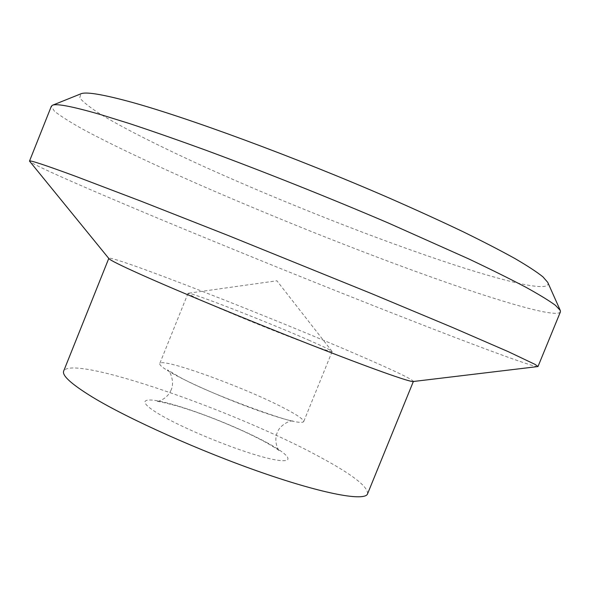 <?xml version="1.0" encoding="UTF-8"?>
<svg xmlns="http://www.w3.org/2000/svg" width="590" height="590" viewBox="0 0 590 590"><rect width="100%" height="100%" fill="white"/><g stroke="black" fill="none" stroke-linecap="round" stroke-linejoin="round"><path stroke-width="0.44" stroke-dasharray="2.95 2.21" d="M560.404 311.904C557.543 317.781 511.161 304.853 452.884 284.697C376.568 258.221 281.29 220.527 199.619 184.803C153.356 164.448 112.1 144.985 83.382 129.527C70.225 122.189 60.578 116.09 54.435 111.23L51.345 106.237M547.756 282.389C552.159 292.935 507.784 282.588 449.728 263.406C376.715 239.216 283.997 202.636 206.802 167.87C163.157 148.075 125.279 129.188 101.052 114.571C90.233 107.682 83.131 102.1 79.739 97.822L80.948 93.788M537.741 366.663C533.596 366.98 489.921 350.976 434.587 329.589C360.468 300.922 267.056 263.428 185.592 229.746C105.138 196.455 34.773 166.092 29.603 161.365M413.096 381.531L413.413 381.383C411.975 379.127 394.356 370.682 360.556 356.05C273.782 318.29 112.041 254.969 108.818 258.317L108.944 258.641M367.57 493.823C368.138 486.669 352.149 474.345 319.588 456.859C236.214 411.237 72.371 353.993 63.683 371.044M176.307 375.557C194.803 385.432 227.932 399.71 255.839 409.762C285.28 420.124 301.225 424.099 303.658 421.695C303.902 419.446 296.895 414.674 282.632 407.366C242.638 386.583 161.033 357.12 159.765 363.558C159.189 365.313 164.706 369.31 176.307 375.557M309.706 340.555C269.615 322.848 191.19 292.22 188.173 293.26L188.011 293.348C187.893 293.968 193.83 296.954 205.807 302.316C224.879 310.834 258.265 324.625 285.936 335.393C315.067 346.647 330.459 352.038 332.111 351.566L332.052 351.397C330.769 350.15 323.32 346.536 309.706 340.555M268.081 443.282C242.63 429.284 199.42 411.791 171.1 404.002C142.5 396.045 135.029 400.116 160.458 414.918C185.459 429.623 238.087 450.952 266.732 457.98C295.752 465.222 293.864 457.353 268.081 443.282M171.181 389.843C166.564 400.75 155.273 402.004 156.512 401.406C157.751 401.119 164.787 402.69 177.627 406.119C194.494 411.304 201.175 413.878 213.433 418.531C234.009 426.622 251.539 434.601 266.038 442.471C274.394 447.286 278.952 450.185 279.704 451.18C280.184 452.464 272.927 443.724 277.189 432.669C280.287 423.996 291.475 420.338 291.113 421.068L293.658 420.854C295.428 424.328 209.421 394.312 178.468 376.442L167.538 369.901L169.219 371.825C169.478 371.044 174.979 381.45 171.181 389.843M188.011 293.348L159.765 363.558M332.052 351.397L276.902 280.781L188.173 293.26M332.111 351.566L303.658 421.695"/><path stroke-width="0.89" d="M29.507 161.1L51.345 106.237L52.488 105.249C56.485 103.368 72.43 106.451 100.315 114.497L129.284 123.494C151.726 130.914 176.912 139.697 204.826 149.845C262.417 171.085 328.778 197.532 388.559 223.101L468.674 258.885C491.116 269.519 510.129 278.945 525.705 287.16C539.194 294.602 549.106 300.649 555.426 305.31L560.264 310.399L560.404 311.904L537.992 366.545L413.096 381.531C409.917 382.165 370.291 368.138 309.787 344.42C249.393 320.754 178.416 291.327 141.202 274.652C120.928 265.552 110.175 260.219 108.944 258.641L29.507 161.1C29.448 159.897 44.825 164.971 75.645 176.314L140.966 201.168L228.433 235.594L371.914 293.768L452.81 327.59L508.477 351.751L535.108 364.421L537.992 366.545M52.488 105.249L80.948 93.788C85.661 91.679 101.133 94.105 127.366 101.074C183.07 115.906 294.956 156.97 390.145 198.439C416.54 210.047 440.767 221.103 462.818 231.612C483.291 241.642 500.718 250.647 515.092 258.627C527.6 265.928 536.885 272.005 542.933 276.843L547.756 282.389L560.264 310.399M108.774 258.435L63.683 371.044C61.832 375.461 71.324 384.09 92.151 396.923C128.17 418.893 200.725 451.439 262.69 472.885C324.78 494.405 365.085 501.448 367.57 493.823L413.361 381.501"/></g></svg>
